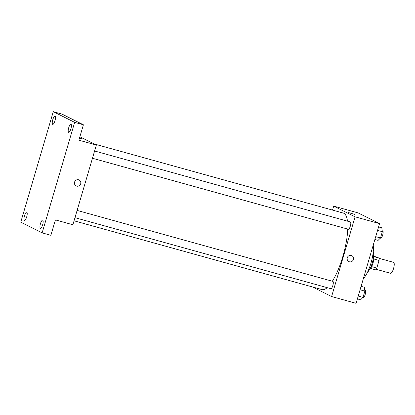 <?xml version="1.0" encoding="UTF-8"?>
<svg xmlns="http://www.w3.org/2000/svg" width="415" height="415" viewBox="0 0 415 415"><rect width="100%" height="100%" fill="white"/><g stroke="black" fill="none" stroke-linecap="round" stroke-linejoin="round"><path stroke-width="0.62" d="M390.484 273.262A5.675 1.603 -74.5 0 0 390.567 273.293A5.675 1.603 -74.5 0 0 393.627 268.251A5.675 1.603 -74.5 0 0 393.602 262.358L379.128 258.343M373.925 256.19L379.108 258.083A7.325 2.07 -74.5 0 1 379.056 260.438L376.81 268.064A7.325 2.07 -74.5 0 1 375.642 269.859L370.528 268.438M371.648 266.632L376.81 268.064M373.884 259.002L379.056 260.438M373.671 255.256A7.563 2.137 105.5 0 1 373.054 262.975A7.563 2.137 105.5 0 1 369.827 269.107M373.972 256.657L379.108 258.083M373.272 251.552A11.345 3.206 105.5 0 1 372.276 262.975A11.345 3.206 105.5 0 1 367.576 272.079M373.225 245.094A19.858 5.608 105.5 0 1 370.969 263.1A19.858 5.608 105.5 0 1 363.405 278.46M332.524 210.083L333.686 206.131L358.161 212.921L379.549 223.612L356.086 303.329L331.611 296.538L312.391 286.926M333.686 206.131L355.074 216.822L379.549 223.612M355.074 216.822L331.611 296.538M351.816 255.661A3.31 3.17 -63.4 0 1 349.404 261.792A3.31 3.17 -63.4 0 1 347.5 257.201A3.31 3.17 -63.4 0 1 353.295 259.759A3.31 3.17 -63.4 0 1 348.854 261.58M74.057 220.801L322.03 289.603A39.716 11.215 -74.5 0 0 327.186 287.657M332.342 281.235A39.716 11.215 -74.5 0 0 347.754 229.085M347.48 221.159A39.716 11.215 -74.5 0 0 343.267 213.066L94.184 143.958M348.299 229.23A3.782 1.069 -74.5 0 0 348.356 229.251A3.782 1.069 -74.5 0 0 350.395 225.895A3.782 1.069 -74.5 0 0 350.379 221.963L94.599 150.998M330.812 288.653A3.782 1.069 -74.5 0 0 330.864 288.674A3.782 1.069 -74.5 0 0 332.908 285.318A3.782 1.069 -74.5 0 0 332.887 281.386L77.112 210.421M348.195 212.485L354.545 214.353M96.353 145.037L72.89 224.754L55.413 219.903L50.879 235.305L42.138 232.877L20.75 222.186L53.276 111.671L62.017 114.099L83.405 124.791L78.871 140.187L96.353 145.037L79.872 136.8M53.276 111.671L74.664 122.363L83.405 124.791M74.664 122.363L42.138 232.877M79.109 179.996A3.31 3.17 -63.4 0 1 76.697 186.128A3.31 3.17 -63.4 0 1 74.793 181.537A3.31 3.17 -63.4 0 1 80.588 184.094A3.31 3.17 -63.4 0 1 76.147 185.915M81.843 138.688L79.561 137.842L81.843 138.688L79.467 138.164M54.956 120.827A4.254 1.204 105.5 0 1 52.726 124.381A4.254 1.204 105.5 0 1 52.772 119.733A4.254 1.204 105.5 0 1 55.003 116.179A4.254 1.204 105.5 0 1 54.956 120.827M26.7 216.848A4.254 1.204 105.5 0 1 24.469 220.401A4.254 1.204 105.5 0 1 24.511 215.753A4.254 1.204 105.5 0 1 26.742 212.2A4.254 1.204 105.5 0 1 26.7 216.848M42.641 224.816A4.254 1.204 105.5 0 1 40.411 228.369A4.254 1.204 105.5 0 1 40.457 223.721A4.254 1.204 105.5 0 1 42.688 220.168A4.254 1.204 105.5 0 1 42.641 224.816M70.903 128.795A4.254 1.204 105.5 0 1 68.672 132.349A4.254 1.204 105.5 0 1 68.714 127.706A4.254 1.204 105.5 0 1 70.944 124.152A4.254 1.204 105.5 0 1 70.903 128.795M361.086 286.345L364.318 287.242L364.852 291.112L363.006 297.384L360.619 299.796L357.388 298.899M360.075 289.784L364.852 291.112M358.228 296.061L363.006 297.384M363.151 297.628A3.782 1.069 -74.5 0 0 363.208 297.648A3.782 1.069 -74.5 0 0 365.247 294.287A3.782 1.069 -74.5 0 0 365.226 290.36L364.728 290.22M378.573 226.922L381.805 227.819L382.339 231.689L380.493 237.961L378.112 240.373L374.88 239.476M377.562 230.361L382.339 231.689M375.715 236.638L380.493 237.961M380.638 238.205A3.782 1.069 -74.5 0 0 380.695 238.226A3.782 1.069 -74.5 0 0 382.734 234.864A3.782 1.069 -74.5 0 0 382.718 230.937L382.215 230.797M390.567 273.293L376.094 269.278M92.462 158.255L348.356 229.251M74.975 217.678L330.864 288.674M362.845 297.55L363.208 297.648M380.332 238.127L380.695 238.226"/></g></svg>
